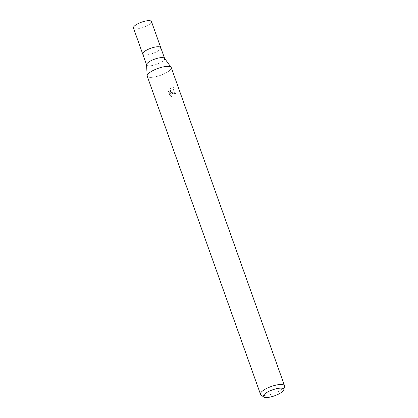 <?xml version="1.0" encoding="UTF-8"?>
<svg xmlns="http://www.w3.org/2000/svg" width="418" height="418" viewBox="0 0 418 418"><rect width="100%" height="100%" fill="white"/><g stroke="black" fill="none" stroke-linecap="round" stroke-linejoin="round"><path stroke-width="0.31" stroke-dasharray="2.09 1.57" d="M164.52 58.306A9.562 2.764 -19.6 0 1 164.629 58.52A9.562 2.764 -19.6 0 1 160.773 62.465A9.562 2.764 -19.6 0 1 146.613 64.936A9.562 2.764 -19.6 0 1 146.566 64.701M146.598 50.123A9.562 2.764 -19.6 0 1 160.763 47.652A9.562 2.764 -19.6 0 1 156.902 51.597A9.562 2.764 -19.6 0 1 142.742 54.068L142.731 54.042M171.249 67.591A12.754 3.689 -19.6 0 1 166.103 72.852A12.754 3.684 -19.6 0 1 153.714 77.116A12.754 3.684 -19.6 0 1 147.157 75.836L147.157 75.804M172.932 92.023L171.673 92.88L174.776 88.135L173.595 87.649L170.91 88.538L171.035 93.517L169.724 89.839L168.95 91.568L170.565 96.103L172.42 96.804L171.939 96.067L171.997 94.525L173.365 93.24L174.745 93.622L175.194 94.358A12.754 3.689 160.4 0 0 176.109 93.773L174.107 91.876L172.932 92.023M284.548 386.357A12.754 3.689 -19.6 0 1 279.37 390.945A12.754 3.689 -19.6 0 1 260.884 394.78M152.361 70.888A12.754 3.684 -19.6 0 1 171.098 67.308A12.754 3.684 -19.6 0 1 166.103 72.852A12.754 3.689 -19.6 0 1 147.22 76.149M168.496 91.505L169.285 89.776L170.591 93.454L170.476 88.475L173.156 87.587L174.322 88.073L171.234 92.817L173.674 91.814L175.659 93.705A11.95 3.454 -19.6 0 1 174.755 94.296L173.501 93.141L172.566 93.324L171.385 95.236L171.981 96.741L170.11 96.041L168.496 91.505L168.95 91.568M174.755 94.296L175.194 94.358M171.234 92.817L171.673 92.88M174.322 88.073L174.776 88.135M170.476 88.475L170.91 88.538M170.591 93.454L171.035 93.517M169.285 89.776L169.724 89.839M170.11 96.041L170.565 96.103M171.981 96.741L172.42 96.804M175.659 93.705L176.109 93.773M160.752 47.626L160.763 47.652A9.562 2.764 -19.6 0 1 156.902 51.597A9.562 2.764 -19.6 0 1 142.742 54.068M151.473 21.569A9.562 2.764 -19.6 0 1 147.617 25.514A9.562 2.764 -19.6 0 1 133.452 27.985M173.595 87.649L173.156 87.581M172.31 96.788L171.866 96.725M173.935 93.204L173.501 93.141M174.107 91.876L173.674 91.814"/><path stroke-width="0.63" d="M147.157 75.804L146.566 64.701A9.562 2.764 -19.6 0 1 150.47 60.991A9.562 2.764 -19.6 0 1 164.52 58.306L171.077 67.288M146.598 50.123A9.562 2.764 -19.6 0 0 142.742 54.068A9.562 2.764 -19.6 0 1 146.598 50.123A9.562 2.764 -19.6 0 1 160.763 47.652L164.593 58.405M147.157 75.836A12.754 3.684 -19.6 0 1 152.361 70.888A12.754 3.689 -19.6 0 1 171.249 67.591L284.517 385.683A12.754 3.689 -19.6 0 1 284.548 386.357L283.832 389.754A10.91 3.156 -19.6 0 1 279.407 393.678A10.91 3.156 -19.6 0 1 263.586 396.964A10.91 3.156 -19.6 0 1 267.645 392A10.91 3.156 -19.6 0 1 278.654 388.291A10.91 3.156 -19.6 0 1 283.832 389.754M263.586 396.964L260.884 394.78A12.754 3.689 -19.6 0 1 260.487 394.242A12.754 3.689 -19.6 0 1 265.629 388.98A12.754 3.689 -19.6 0 1 284.517 385.683M260.487 394.242L147.22 76.149A12.754 3.689 -19.6 0 1 152.361 70.888M142.731 54.042L133.452 27.985A9.562 2.764 -19.6 0 1 137.308 24.04A9.562 2.764 -19.6 0 1 151.473 21.569L160.752 47.626M142.742 54.068L146.572 64.821"/></g></svg>

